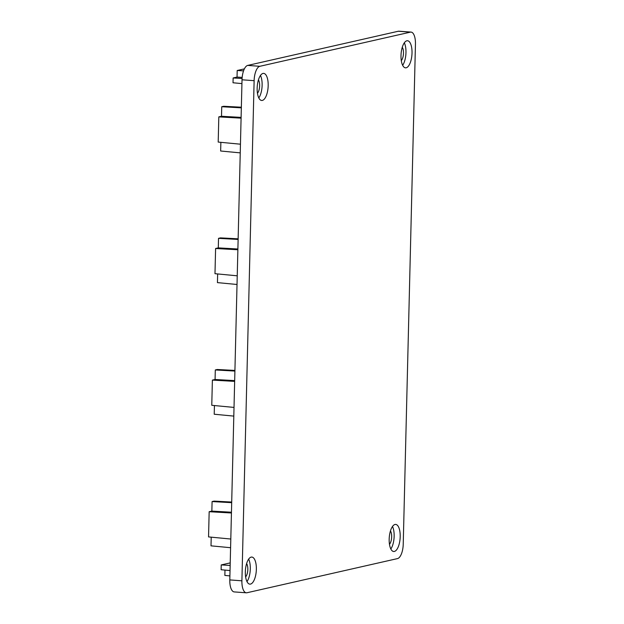 <?xml version="1.0" encoding="UTF-8"?>
<svg xmlns="http://www.w3.org/2000/svg" width="624" height="624" viewBox="0 0 624 624"><rect width="100%" height="100%" fill="white"/><g stroke="black" fill="none" stroke-linecap="round" stroke-linejoin="round"><path stroke-width="0.94" d="M390.835 548.987A13.58 5.444 94.2 0 0 392.488 526.492M395.015 524.472A13.58 5.444 -85.8 0 1 395.686 524.417A13.58 5.444 -85.8 0 1 400.171 537.537A13.58 5.444 -85.8 0 1 394.36 551.452A13.58 5.444 -85.8 0 1 393.689 551.507A13.58 5.444 -85.8 0 1 389.204 538.387A13.58 5.444 -85.8 0 1 395.015 524.472M258.812 97.952A13.58 5.444 94.2 0 0 260.465 75.457M262.993 73.437A13.58 5.444 -85.8 0 1 263.663 73.39A13.58 5.444 -85.8 0 1 268.148 86.502A13.58 5.444 -85.8 0 1 262.337 100.417A13.58 5.444 -85.8 0 1 261.667 100.472A13.58 5.444 -85.8 0 1 257.182 87.352A13.58 5.444 -85.8 0 1 262.993 73.437M402.652 65.317A13.58 5.444 94.2 0 0 404.313 42.822M406.84 40.802A13.58 5.444 -85.8 0 1 407.511 40.747A13.58 5.444 -85.8 0 1 411.988 53.867A13.58 5.444 -85.8 0 1 406.177 67.782A13.58 5.444 -85.8 0 1 405.514 67.837A13.58 5.444 -85.8 0 1 401.029 54.717A13.58 5.444 -85.8 0 1 406.84 40.802M246.987 581.623A13.58 5.444 94.2 0 0 248.648 559.135M251.176 557.107A13.58 5.444 -85.8 0 1 251.839 557.06A13.58 5.444 -85.8 0 1 256.324 570.172A13.58 5.444 -85.8 0 1 250.513 584.087A13.58 5.444 -85.8 0 1 249.842 584.142A13.58 5.444 -85.8 0 1 245.365 571.022A13.58 5.444 -85.8 0 1 251.176 557.107M390.452 530.954A7.449 2.987 -85.8 0 1 391.615 537.74A7.449 2.987 -85.8 0 1 389.47 544.276M258.43 79.919A7.449 2.987 -85.8 0 1 259.592 86.705A7.449 2.987 -85.8 0 1 257.447 93.241M402.269 47.284A7.449 2.987 -85.8 0 1 403.439 54.062A7.449 2.987 -85.8 0 1 401.287 60.606M246.605 563.589A7.449 2.987 -85.8 0 1 247.775 570.375A7.449 2.987 -85.8 0 1 245.622 576.911M241.901 580.811A13.244 5.312 94.2 0 0 246.308 592.8A13.244 5.312 94.2 0 0 246.956 592.753L397.527 558.589A13.244 5.312 94.2 0 0 403.229 544.206L415.451 44.086A13.244 5.312 94.2 0 0 411.044 32.089A13.244 5.312 94.2 0 0 410.397 32.144L259.826 66.308A13.244 5.312 94.2 0 0 254.124 80.683L241.901 580.811L229.804 579.914A13.244 5.312 94.2 0 0 234.203 591.911L246.308 592.8M229.804 579.914L242.026 79.794L254.124 80.683M259.826 66.308L247.72 65.411A13.244 5.312 94.2 0 0 242.026 79.794M247.72 65.411L398.291 31.247L410.397 32.144M411.044 32.089L398.939 31.2A13.244 5.312 94.2 0 0 398.291 31.247M230.217 562.887L221.231 564.931L230.155 565.438M221.231 564.931L221.114 569.728L230.03 570.57M224.983 570.094L224.858 575.422L229.897 575.897M241.933 83.608L233.017 82.766L233.134 77.969L242.081 78.476M244.382 68.874L237.198 70.504L243.555 70.863M237.198 70.504L237.034 77.08L242.174 77.376M237.034 77.08L233.134 77.969M237.019 284.482L217.441 282.617L217.651 273.944M238.118 239.452L218.525 238.337L220.483 237.892L238.134 238.82M218.525 238.337L218.291 247.884L237.892 248.999M218.291 247.884L215.6 248.492L237.869 249.756M215.6 248.492L214.984 273.686L237.237 275.808M233.805 416.099L214.219 414.235L214.438 405.553M234.905 371.069L215.303 369.954L217.261 369.509L234.92 370.43M215.303 369.954L215.069 379.493L234.671 380.609M215.069 379.493L212.386 380.102L234.655 381.373M212.386 380.102L211.77 405.296L234.016 407.417M230.591 547.708L211.006 545.844L211.216 537.163M231.691 502.679L212.09 501.563L214.048 501.119L231.707 502.047M212.09 501.563L211.856 511.103L231.457 512.218M211.856 511.103L209.165 511.711L231.434 512.983M209.165 511.711L208.549 536.913L230.802 539.027M240.24 152.872L220.654 151.008L220.865 142.334M241.34 107.843L221.738 106.727L223.696 106.283L241.355 107.211M221.738 106.727L221.504 116.275L241.106 117.382M221.504 116.275L218.813 116.883L241.09 118.147M218.813 116.883L218.197 142.077L240.451 144.199"/></g></svg>
